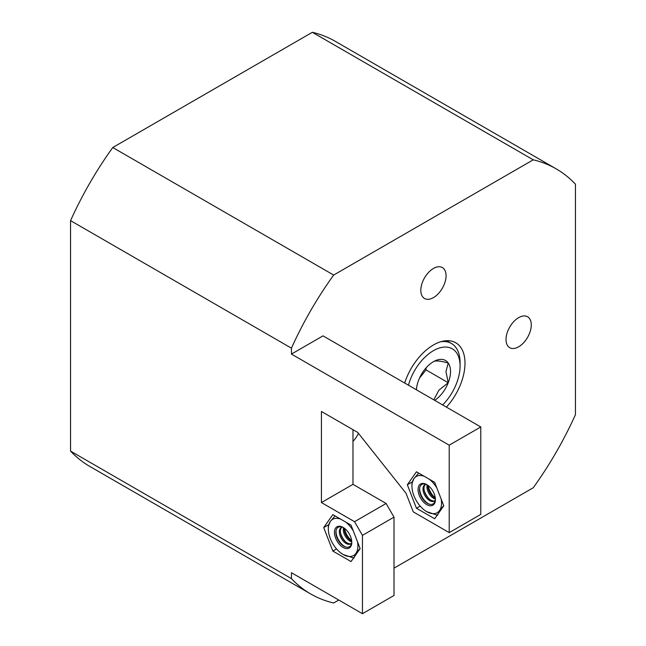 <?xml version="1.0" encoding="UTF-8"?>
<svg xmlns="http://www.w3.org/2000/svg" width="646" height="646" viewBox="0 0 646 646"><rect width="100%" height="100%" fill="white"/><g stroke="black" fill="none" stroke-linecap="round" stroke-linejoin="round"><path stroke-width="0.97" d="M446.426 407.125A44.631 25.767 120 0 0 455.761 342.768A44.631 25.767 120 0 0 433.442 344.972A44.631 25.767 120 0 0 404.687 383.021M518.649 346.797A17.854 10.304 120 0 0 530.309 331.067A17.854 10.304 120 0 0 527.572 316.766A17.854 10.304 120 0 0 518.649 317.646A17.854 10.304 120 0 0 506.981 333.376A17.854 10.304 120 0 0 509.718 347.677A17.854 10.304 120 0 0 518.649 346.797M433.442 297.604A17.854 10.304 120 0 0 445.11 281.874A17.854 10.304 120 0 0 442.373 267.573A17.854 10.304 120 0 0 433.442 268.453A17.854 10.304 120 0 0 421.781 284.183A17.854 10.304 120 0 0 424.519 298.492A17.854 10.304 120 0 0 433.442 297.604M352.974 441.38A17.854 10.304 120 0 0 358.433 433.329M394.003 568.157L533.233 487.77A245.448 141.708 120 0 0 575.449 414.651L575.449 184.199A245.448 141.708 120 0 0 556.166 168.848L335.274 41.32A245.448 141.708 120 0 0 312.341 32.3L112.767 147.522A245.448 141.708 120 0 0 70.551 220.641L70.551 451.094A245.448 141.708 120 0 0 89.834 466.444L310.726 593.973A245.448 141.708 120 0 0 333.659 602.993L338.779 600.037M556.166 168.848A245.448 141.708 120 0 0 533.233 159.828L333.659 275.051A245.448 141.708 120 0 0 291.443 348.17L291.443 354.081L323 335.863L480.777 426.958L449.22 445.175L449.22 532.627L413.246 511.85L406.043 493.302L357.714 432.424L321.425 411.47L321.425 502.564L354.557 521.693L386.114 503.476L352.974 484.347L352.974 429.687M386.114 503.476L394.003 517.139L362.446 535.356L362.446 613.7L291.443 572.711L291.443 578.622A245.448 141.708 120 0 0 310.726 593.973M533.233 159.828L312.341 32.3M70.551 451.094L291.443 578.622M291.443 348.17L70.551 220.641M112.767 147.522L333.659 275.051M449.22 445.175L291.443 354.081M362.446 535.356L354.557 521.693M332.827 551.054L351.044 561.568L360.153 548.607L351.044 525.133L332.827 514.612L323.719 527.572L332.827 551.054L336.534 548.906M434.669 518.754L443.778 505.794L434.669 482.32L416.444 471.798L407.335 484.758L416.444 508.24L434.669 518.754M394.003 517.139L394.003 595.483L362.446 613.7M449.22 532.627L480.777 514.41L480.777 426.958M352.974 484.347L321.425 502.564M420.158 506.093L416.444 508.24M412.18 481.964L407.335 484.758M328.556 524.778L323.719 527.572M422.403 483.418A12.266 7.082 60 0 1 426.74 484.581A12.266 7.082 60 0 1 435.412 499.6A12.266 7.082 60 0 1 431.076 505.77A12.266 7.082 60 0 1 419.23 495.264A12.266 7.082 60 0 1 422.403 483.418M427.111 484.799A11.24 6.492 -120 0 0 423.485 483.935A11.24 6.492 -120 0 0 420.578 494.796A11.24 6.492 -120 0 0 431.439 504.421A11.24 6.492 -120 0 0 435.404 499.172M425.48 484.435A9.48 5.475 -120 0 0 425.585 494.4A9.48 5.475 -120 0 0 434.031 500.949A9.48 5.475 -120 0 0 434.903 500.763M425.98 484.298A9.48 5.475 -120 0 0 424.963 484.678A9.48 5.475 -120 0 0 424.382 494.529A9.48 5.475 -120 0 0 433.046 501.522A9.48 5.475 -120 0 0 434.435 501.094A9.48 5.475 -120 0 0 435.275 500.4M424.333 476.352A20.922 12.08 -120 0 0 413.933 478.662A20.922 12.08 -120 0 0 411.946 486.05A20.922 12.08 -120 0 0 413.933 495.74A20.922 12.08 -120 0 0 426.74 511.672A20.922 12.08 -120 0 0 434.136 513.659A20.922 12.08 -120 0 0 439.546 510.526A20.922 12.08 -120 0 0 441.137 499.003M426.74 511.672L437.568 515.282L439.546 510.526L443.705 505.608M435.275 497.719A11.894 6.864 60 0 1 428.298 485.639M436.866 487.996A20.922 12.08 -120 0 0 429.146 479.13M418.689 473.098L413.933 478.662L411.946 483.41L411.946 486.05M419.642 488.013A12.492 7.211 -120 0 0 428.887 504.033M424.115 490.039A12.492 7.211 -120 0 0 429.372 499.148M427.176 484.847A9.48 5.475 -120 0 0 428.904 493.342A9.48 5.475 -120 0 0 435.404 499.092M427.967 485.388A9.48 5.475 -120 0 0 435.323 498.139M428.056 487.762A12.492 7.211 -120 0 0 433.313 496.871M338.779 526.232A12.266 7.082 60 0 1 343.115 527.394A12.266 7.082 60 0 1 351.787 542.414A12.266 7.082 60 0 1 347.451 548.583A12.266 7.082 60 0 1 335.605 538.078A12.266 7.082 60 0 1 338.779 526.232M343.486 527.612A11.24 6.492 -120 0 0 339.861 526.748A11.24 6.492 -120 0 0 336.954 537.609A11.24 6.492 -120 0 0 347.814 547.235A11.24 6.492 -120 0 0 351.779 541.986M341.855 527.257A9.48 5.475 -120 0 0 341.968 537.214A9.48 5.475 -120 0 0 350.415 543.762A9.48 5.475 -120 0 0 351.279 543.577M342.356 527.12A9.48 5.475 -120 0 0 341.338 527.491A9.48 5.475 -120 0 0 340.757 537.343A9.48 5.475 -120 0 0 349.429 544.336A9.48 5.475 -120 0 0 350.81 543.908A9.48 5.475 -120 0 0 351.65 543.213M340.708 519.166A20.922 12.08 -120 0 0 330.308 521.475A20.922 12.08 -120 0 0 328.321 528.872A20.922 12.08 -120 0 0 330.308 538.554A20.922 12.08 -120 0 0 343.115 554.486A20.922 12.08 -120 0 0 350.512 556.472A20.922 12.08 -120 0 0 355.93 553.347A20.922 12.08 -120 0 0 357.521 541.816M343.115 554.486L353.943 558.096L355.93 553.347L360.08 548.422M351.65 540.532A11.894 6.864 60 0 1 344.673 528.46M353.249 530.81A20.922 12.08 -120 0 0 345.521 521.944M335.064 515.912L330.308 521.475L328.321 526.224L328.321 528.872M336.017 530.826A12.492 7.211 -120 0 0 345.271 546.847M340.49 532.853A12.492 7.211 -120 0 0 345.747 541.962M343.551 527.661A9.48 5.475 -120 0 0 345.279 536.156A9.48 5.475 -120 0 0 351.779 541.905M344.342 528.202A9.48 5.475 -120 0 0 351.707 540.952M344.439 530.576A12.492 7.211 -120 0 0 349.688 539.685M442.655 404.945A37.654 21.738 120 0 0 460.073 366.04A37.654 21.738 120 0 0 438.117 348.444A37.654 21.738 120 0 0 408.466 385.202M460.073 366.04L460.073 362.624A41.837 24.152 -60 0 0 451.409 343.47L446.596 340.692M440.798 341.734A41.837 24.152 -60 0 1 451.409 343.47M434.701 400.358A24.152 13.946 120 0 0 448.235 382.731A24.152 13.946 120 0 0 450.528 371.547A24.152 13.946 120 0 0 448.235 363.012A24.152 13.946 120 0 0 433.442 361.687A24.152 13.946 120 0 0 418.656 380.09A24.152 13.946 120 0 0 416.412 389.796M433.813 399.842L438.949 390.127L448.235 382.731L445.95 371.547L448.235 363.012C440.346 360.839 435.412 360.403 433.442 361.687M419.504 378.063L426.053 369.924L426.053 367.905M426.053 369.924L448.235 382.731"/></g></svg>
